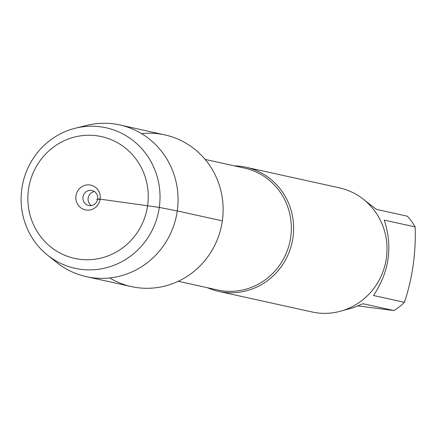 <?xml version="1.0" encoding="UTF-8"?>
<svg xmlns="http://www.w3.org/2000/svg" width="437" height="437" viewBox="0 0 437 437"><rect width="100%" height="100%" fill="white"/><g stroke="black" fill="none" stroke-linecap="round" stroke-linejoin="round"><path stroke-width="0.66" d="M234.379 165.863A63.551 61.24 102.4 0 1 245.96 167.24A63.551 61.24 102.4 0 1 292.97 237.581A63.551 61.24 102.4 0 1 218.587 291.364A63.551 61.24 102.4 0 1 207.504 287.737M109.703 277.937A77.677 74.853 -77.6 0 0 222.335 220.865A77.677 74.853 -77.6 0 0 141.533 133.618M218.587 291.364L311.991 311.963A63.551 61.24 -77.6 0 0 386.368 258.18A63.551 61.24 -77.6 0 0 339.363 187.839L245.96 167.24M364.868 200.457L376.448 209.378L407.355 216.195A61.011 58.793 102.4 0 1 415.15 226.918C416.057 253.007 412.479 278.14 404.422 302.317A61.011 58.793 102.4 0 1 393.928 310.549L358.04 305.944M415.15 226.918L384.243 220.106C392.901 246.517 389.323 271.65 373.515 295.505L404.422 302.317M393.928 310.549L363.021 303.731L353.238 307.724L343.269 310.39M47.447 255.055L56.537 262.347A77.677 74.853 -77.6 0 0 86.357 276.665L131.422 286.601A77.677 74.853 -77.6 0 0 221.248 226.869A77.677 74.853 -77.6 0 0 164.88 134.896L119.814 124.955A77.677 74.853 -77.6 0 0 86.739 125.397L75.426 128.194A71.952 69.336 102.4 0 1 158.276 212.983A71.952 69.336 102.4 0 1 47.447 255.055A71.952 69.336 102.4 0 1 21.85 188.675A71.952 69.336 102.4 0 1 75.426 128.194M86.357 276.665A77.677 74.853 -77.6 0 0 176.182 216.927A77.677 74.853 -77.6 0 0 119.814 124.955M91.349 205.565A7.675 7.396 102.4 0 1 88.252 197.535A7.675 7.396 102.4 0 1 94.441 191.559M97.648 198.993A7.675 7.396 102.4 0 1 88.667 205.488A7.675 7.396 102.4 0 1 83.096 196.399A7.675 7.396 102.4 0 1 91.972 190.499A7.675 7.396 102.4 0 1 97.648 198.993M75.967 195.847A12.662 12.203 -77.6 0 0 86.28 210.033A12.662 12.203 -77.6 0 0 100.155 199.146A12.662 12.203 -77.6 0 0 89.847 184.96A12.662 12.203 -77.6 0 0 75.967 195.847M28.509 189.374A62.36 60.093 -77.6 0 0 110.233 255.011A62.36 60.093 -77.6 0 0 125.446 148.105A62.36 60.093 -77.6 0 0 28.509 189.374M97.538 199.583L96.632 199.387L97.56 199.496M100.095 199.534L97.648 198.993L100.155 199.146L159.281 207.422L177.269 210.929L222.335 220.865M178.241 281.286L217.67 289.982A62.404 60.131 -77.6 0 0 290.703 237.171A62.404 60.131 -77.6 0 0 244.551 168.108L205.117 159.412"/></g></svg>
